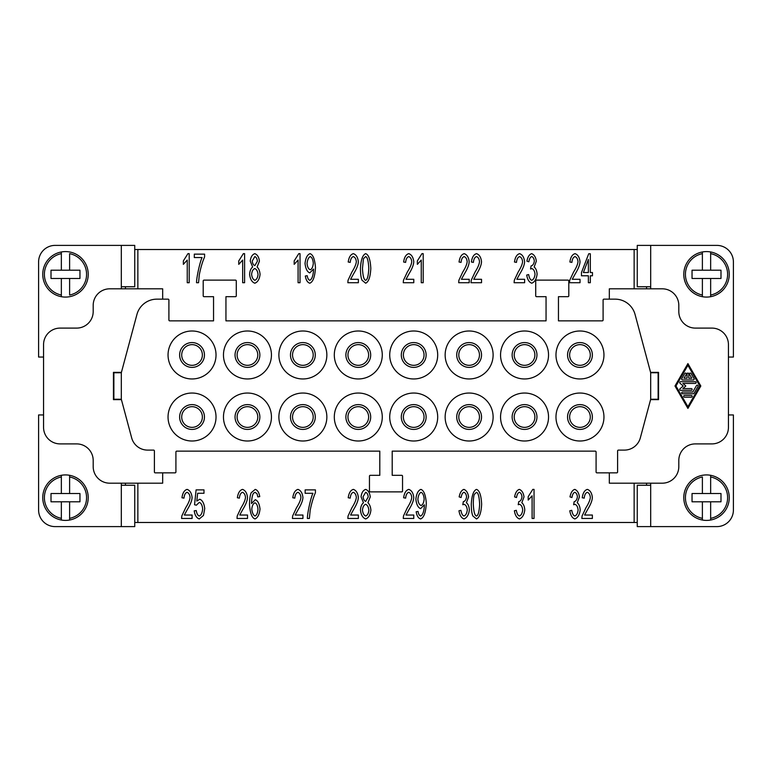 <?xml version="1.0" encoding="UTF-8"?>
<svg xmlns="http://www.w3.org/2000/svg" width="772" height="772" viewBox="0 0 772 772"><rect width="100%" height="100%" fill="white"/><g stroke="black" fill="none" stroke-linecap="round" stroke-linejoin="round"><path stroke-width="1.16" d="M43.56 357.05L38.6 357.05L38.6 261.93A16.54 16.54 0 0 1 55.14 245.39L134.743 245.39L134.743 286.74L121.31 286.74M121.31 483.185L121.31 526.61L55.14 526.61A16.54 16.54 0 0 1 38.6 510.07L38.6 414.95L43.56 414.95M61.345 251.971L61.345 253.65L61.345 251.971A22.745 22.745 0 0 1 88.23 274.34A22.745 22.745 0 0 1 61.345 296.699A22.745 22.745 0 0 1 61.345 251.971M61.345 296.699L61.345 295.02L61.345 296.699M69.615 253.65L69.615 270.2L79.96 270.2L79.96 278.47L69.615 278.47L69.615 295.02A21.095 21.095 0 0 0 69.615 253.65M61.345 475.301L61.345 476.98L61.345 475.301A22.745 22.745 0 0 0 61.345 520.029L61.345 501.8L69.615 501.8L69.615 520.029A22.745 22.745 0 0 0 69.615 475.301L69.615 476.98L69.615 475.301A22.745 22.745 0 0 0 61.345 475.301M650.69 288.815L650.69 245.39L716.86 245.39A16.54 16.54 0 0 1 733.4 261.93L733.4 357.05L728.44 357.05M728.44 414.95L733.4 414.95L733.4 510.07A16.54 16.54 0 0 1 716.86 526.61L650.69 526.61L650.69 483.185M710.655 296.699L710.655 295.02L710.655 296.699A22.745 22.745 0 0 0 710.655 251.971L710.655 270.2L702.385 270.2L702.385 251.971A22.745 22.745 0 0 0 702.385 296.699L702.385 295.02L702.385 296.699A22.745 22.745 0 0 0 710.655 296.699M702.385 475.301A22.745 22.745 0 0 1 729.26 497.66A22.745 22.745 0 0 1 710.655 520.029L710.655 501.8L692.04 501.8L692.04 493.53L702.385 493.53L702.385 476.98A21.095 21.095 0 0 0 702.385 518.35L702.385 520.029A22.745 22.745 0 0 1 702.385 475.301A22.745 22.745 0 0 0 683.77 497.66M710.655 475.301L710.655 476.98L710.655 475.301A22.745 22.745 0 0 1 729.26 497.66M113.87 399.23L121.31 399.23L121.31 372.77L113.87 372.77L113.87 399.645M162.67 472.85L162.67 483.185L109.73 483.185A16.54 16.54 0 0 1 93.19 466.645L93.19 460.44A16.54 16.54 0 0 0 76.65 443.9L60.11 443.9A16.54 16.54 0 0 1 43.56 427.36L43.56 344.64A16.54 16.54 0 0 1 60.11 328.1L76.65 328.1A16.54 16.54 0 0 0 93.19 311.56L93.19 305.355A16.54 16.54 0 0 1 109.73 288.815L162.67 288.815L162.67 299.15M609.33 299.15L609.33 288.815L662.27 288.815A16.54 16.54 0 0 1 678.81 305.355L678.81 311.56A16.54 16.54 0 0 0 695.35 328.1L711.89 328.1A16.54 16.54 0 0 1 728.44 344.64L728.44 427.36A16.54 16.54 0 0 1 711.89 443.9L695.35 443.9A16.54 16.54 0 0 0 678.81 460.44L678.81 466.645A16.54 16.54 0 0 1 662.27 483.185L609.33 483.185L609.33 472.85M121.31 399.23L131.655 437.84A16.54 16.54 0 0 0 147.635 450.105L153.57 450.105A0.83 0.83 0 0 1 154.4 450.935L154.4 472.02A0.83 0.83 0 0 0 155.23 472.85L175.08 472.85A0.83 0.83 0 0 0 175.91 472.02L175.91 451.967A0.83 0.83 0 0 1 176.73 451.137L379.795 451.137L379.795 475.33L370.28 475.33A0.83 0.83 0 0 0 369.46 476.16L369.46 491.05A0.83 0.83 0 0 0 370.28 491.87L401.72 491.87A0.83 0.83 0 0 0 402.54 491.05L402.54 476.16A0.83 0.83 0 0 0 401.72 475.33L392.205 475.33L392.205 451.137L595.27 451.137A0.83 0.83 0 0 1 596.09 451.967L596.09 472.02A0.83 0.83 0 0 0 596.92 472.85L616.77 472.85A0.83 0.83 0 0 0 617.6 472.02L617.6 450.935A0.83 0.83 0 0 1 618.43 450.105L624.365 450.105A16.54 16.54 0 0 0 640.345 437.84L650.69 399.23L658.13 399.23L658.13 372.77L650.69 372.77L635.067 314.474A20.68 20.68 0 0 0 615.091 299.15L603.926 299.15A0.83 0.83 0 0 0 603.096 299.98L603.096 320.033A0.83 0.83 0 0 1 602.276 320.863L558.455 320.863L558.455 296.67L567.97 296.67A0.83 0.83 0 0 0 568.8 295.84L568.8 280.95A0.83 0.83 0 0 0 567.97 280.13L536.54 280.13A0.83 0.83 0 0 0 535.71 280.95L535.71 295.84A0.83 0.83 0 0 0 536.54 296.67L546.055 296.67L546.055 320.863L225.945 320.863L225.945 296.67L235.46 296.67A0.83 0.83 0 0 0 236.29 295.84L236.29 280.95A0.83 0.83 0 0 0 235.46 280.13L204.03 280.13A0.83 0.83 0 0 0 203.2 280.95L203.2 295.84A0.83 0.83 0 0 0 204.03 296.67L213.545 296.67L213.545 320.863L169.724 320.863A0.83 0.83 0 0 1 168.904 320.033L168.904 299.98A0.83 0.83 0 0 0 168.074 299.15L156.909 299.15A20.68 20.68 0 0 0 136.934 314.474L121.31 372.77M192.035 330.995A23.99 23.99 0 0 1 216.025 354.985A23.99 23.99 0 0 1 192.035 378.965A23.99 23.99 0 0 1 168.045 354.985A23.99 23.99 0 0 1 192.035 330.995M192.035 367.385A12.41 12.41 0 0 0 204.445 354.985A12.41 12.41 0 0 0 192.035 342.575A12.41 12.41 0 0 0 179.625 354.985A12.41 12.41 0 0 0 192.035 367.385M192.035 441.005A23.99 23.99 0 0 1 168.045 417.015A23.99 23.99 0 0 1 192.035 393.035A23.99 23.99 0 0 1 216.025 417.015A23.99 23.99 0 0 1 192.035 441.005M179.625 417.015A12.41 12.41 0 0 1 192.035 404.615A12.41 12.41 0 0 1 204.445 417.015A12.41 12.41 0 0 1 192.035 429.425A12.41 12.41 0 0 1 179.625 417.015M247.455 378.965A23.99 23.99 0 0 1 223.465 354.985A23.99 23.99 0 0 1 247.455 330.995A23.99 23.99 0 0 1 271.445 354.985A23.99 23.99 0 0 1 247.455 378.965M247.455 367.385A12.41 12.41 0 0 0 259.865 354.985A12.41 12.41 0 0 0 247.455 342.575A12.41 12.41 0 0 0 235.045 354.985A12.41 12.41 0 0 0 247.455 367.385M302.875 378.965A23.99 23.99 0 0 1 278.885 354.985A23.99 23.99 0 0 1 302.875 330.995A23.99 23.99 0 0 1 326.855 354.985A23.99 23.99 0 0 1 302.875 378.965M302.875 342.575A12.41 12.41 0 0 0 290.465 354.985A12.41 12.41 0 0 0 302.875 367.385A12.41 12.41 0 0 0 315.275 354.985A12.41 12.41 0 0 0 302.875 342.575M358.295 330.995A23.99 23.99 0 0 1 382.275 354.985A23.99 23.99 0 0 1 358.295 378.965A23.99 23.99 0 0 1 334.305 354.985A23.99 23.99 0 0 1 358.295 330.995M358.295 342.575A12.41 12.41 0 0 0 345.885 354.985A12.41 12.41 0 0 0 358.295 367.385A12.41 12.41 0 0 0 370.695 354.985A12.41 12.41 0 0 0 358.295 342.575M413.705 330.995A23.99 23.99 0 0 1 437.695 354.985A23.99 23.99 0 0 1 413.705 378.965A23.99 23.99 0 0 1 389.725 354.985A23.99 23.99 0 0 1 413.705 330.995M413.705 342.575A12.41 12.41 0 0 0 401.305 354.985A12.41 12.41 0 0 0 413.705 367.385A12.41 12.41 0 0 0 426.115 354.985A12.41 12.41 0 0 0 413.705 342.575M469.125 330.995A23.99 23.99 0 0 1 493.115 354.985A23.99 23.99 0 0 1 469.125 378.965A23.99 23.99 0 0 1 445.145 354.985A23.99 23.99 0 0 1 469.125 330.995M469.125 367.385A12.41 12.41 0 0 0 481.535 354.985A12.41 12.41 0 0 0 469.125 342.575A12.41 12.41 0 0 0 456.725 354.985A12.41 12.41 0 0 0 469.125 367.385M524.545 330.995A23.99 23.99 0 0 1 548.535 354.985A23.99 23.99 0 0 1 524.545 378.965A23.99 23.99 0 0 1 500.555 354.985A23.99 23.99 0 0 1 524.545 330.995M524.545 367.385A12.41 12.41 0 0 0 536.955 354.985A12.41 12.41 0 0 0 524.545 342.575A12.41 12.41 0 0 0 512.135 354.985A12.41 12.41 0 0 0 524.545 367.385M579.965 330.995A23.99 23.99 0 0 1 603.955 354.985A23.99 23.99 0 0 1 579.965 378.965A23.99 23.99 0 0 1 555.975 354.985A23.99 23.99 0 0 1 579.965 330.995M579.965 367.385A12.41 12.41 0 0 0 592.375 354.985A12.41 12.41 0 0 0 579.965 342.575A12.41 12.41 0 0 0 567.555 354.985A12.41 12.41 0 0 0 579.965 367.385M247.455 441.005A23.99 23.99 0 0 1 223.465 417.015A23.99 23.99 0 0 1 247.455 393.035A23.99 23.99 0 0 1 271.445 417.015A23.99 23.99 0 0 1 247.455 441.005M259.865 417.015A12.41 12.41 0 0 1 247.455 429.425A12.41 12.41 0 0 1 235.045 417.015A12.41 12.41 0 0 1 247.455 404.615A12.41 12.41 0 0 1 259.865 417.015M302.875 393.035A23.99 23.99 0 0 1 326.855 417.015A23.99 23.99 0 0 1 302.875 441.005A23.99 23.99 0 0 1 278.885 417.015A23.99 23.99 0 0 1 302.875 393.035M302.875 404.615A12.41 12.41 0 0 1 315.275 417.015A12.41 12.41 0 0 1 302.875 429.425A12.41 12.41 0 0 1 290.465 417.015A12.41 12.41 0 0 1 302.875 404.615M358.295 441.005A23.99 23.99 0 0 1 334.305 417.015A23.99 23.99 0 0 1 358.295 393.035A23.99 23.99 0 0 1 382.275 417.015A23.99 23.99 0 0 1 358.295 441.005M358.295 429.425A12.41 12.41 0 0 1 345.885 417.015A12.41 12.41 0 0 1 358.295 404.615A12.41 12.41 0 0 1 370.695 417.015A12.41 12.41 0 0 1 358.295 429.425M413.705 441.005A23.99 23.99 0 0 1 389.725 417.015A23.99 23.99 0 0 1 413.705 393.035A23.99 23.99 0 0 1 437.695 417.015A23.99 23.99 0 0 1 413.705 441.005M426.115 417.015A12.41 12.41 0 0 1 413.705 429.425A12.41 12.41 0 0 1 401.305 417.015A12.41 12.41 0 0 1 413.705 404.615A12.41 12.41 0 0 1 426.115 417.015M469.125 393.035A23.99 23.99 0 0 1 493.115 417.015A23.99 23.99 0 0 1 469.125 441.005A23.99 23.99 0 0 1 445.145 417.015A23.99 23.99 0 0 1 469.125 393.035M469.125 404.615A12.41 12.41 0 0 1 481.535 417.015A12.41 12.41 0 0 1 469.125 429.425A12.41 12.41 0 0 1 456.725 417.015A12.41 12.41 0 0 1 469.125 404.615M524.545 393.035A23.99 23.99 0 0 1 548.535 417.015A23.99 23.99 0 0 1 524.545 441.005A23.99 23.99 0 0 1 500.555 417.015A23.99 23.99 0 0 1 524.545 393.035M512.135 417.015A12.41 12.41 0 0 1 524.545 404.615A12.41 12.41 0 0 1 536.955 417.015A12.41 12.41 0 0 1 524.545 429.425A12.41 12.41 0 0 1 512.135 417.015M579.965 441.005A23.99 23.99 0 0 1 555.975 417.015A23.99 23.99 0 0 1 579.965 393.035A23.99 23.99 0 0 1 603.955 417.015A23.99 23.99 0 0 1 579.965 441.005M579.965 404.615A12.41 12.41 0 0 1 592.375 417.015A12.41 12.41 0 0 1 579.965 429.425A12.41 12.41 0 0 1 567.555 417.015A12.41 12.41 0 0 1 579.965 404.615M192.035 365.32A10.335 10.335 0 0 1 181.7 354.985A10.335 10.335 0 0 1 192.035 344.64A10.335 10.335 0 0 1 202.37 354.985A10.335 10.335 0 0 1 192.035 365.32M192.035 406.68A10.335 10.335 0 0 0 181.7 417.015A10.335 10.335 0 0 0 192.035 427.36A10.335 10.335 0 0 0 202.37 417.015A10.335 10.335 0 0 0 192.035 406.68M247.455 365.32A10.335 10.335 0 0 1 237.11 354.985A10.335 10.335 0 0 1 247.455 344.64A10.335 10.335 0 0 1 257.79 354.985A10.335 10.335 0 0 1 247.455 365.32M302.875 365.32A10.335 10.335 0 0 1 292.53 354.985A10.335 10.335 0 0 1 302.875 344.64A10.335 10.335 0 0 1 313.21 354.985A10.335 10.335 0 0 1 302.875 365.32M358.295 344.64A10.335 10.335 0 0 1 368.63 354.985A10.335 10.335 0 0 1 358.295 365.32A10.335 10.335 0 0 1 347.95 354.985A10.335 10.335 0 0 1 358.295 344.64M413.705 365.32A10.335 10.335 0 0 1 403.37 354.985A10.335 10.335 0 0 1 413.705 344.64A10.335 10.335 0 0 1 424.05 354.985A10.335 10.335 0 0 1 413.705 365.32M469.125 365.32A10.335 10.335 0 0 1 458.79 354.985A10.335 10.335 0 0 1 469.125 344.64A10.335 10.335 0 0 1 479.47 354.985A10.335 10.335 0 0 1 469.125 365.32M524.545 344.64A10.335 10.335 0 0 1 534.89 354.985A10.335 10.335 0 0 1 524.545 365.32A10.335 10.335 0 0 1 514.21 354.985A10.335 10.335 0 0 1 524.545 344.64M579.965 344.64A10.335 10.335 0 0 1 590.3 354.985A10.335 10.335 0 0 1 579.965 365.32A10.335 10.335 0 0 1 569.63 354.985A10.335 10.335 0 0 1 579.965 344.64M247.455 406.68A10.335 10.335 0 0 0 237.11 417.015A10.335 10.335 0 0 0 247.455 427.36A10.335 10.335 0 0 0 257.79 417.015A10.335 10.335 0 0 0 247.455 406.68M302.875 427.36A10.335 10.335 0 0 0 313.21 417.015A10.335 10.335 0 0 0 302.875 406.68A10.335 10.335 0 0 0 292.53 417.015A10.335 10.335 0 0 0 302.875 427.36M358.295 406.68A10.335 10.335 0 0 0 347.95 417.015A10.335 10.335 0 0 0 358.295 427.36A10.335 10.335 0 0 0 368.63 417.015A10.335 10.335 0 0 0 358.295 406.68M413.705 427.36A10.335 10.335 0 0 0 424.05 417.015A10.335 10.335 0 0 0 413.705 406.68A10.335 10.335 0 0 0 403.37 417.015A10.335 10.335 0 0 0 413.705 427.36M469.125 406.68A10.335 10.335 0 0 0 458.79 417.015A10.335 10.335 0 0 0 469.125 427.36A10.335 10.335 0 0 0 479.47 417.015A10.335 10.335 0 0 0 469.125 406.68M524.545 427.36A10.335 10.335 0 0 0 534.89 417.015A10.335 10.335 0 0 0 524.545 406.68A10.335 10.335 0 0 0 514.21 417.015A10.335 10.335 0 0 0 524.545 427.36M579.965 427.36A10.335 10.335 0 0 0 590.3 417.015A10.335 10.335 0 0 0 579.965 406.68A10.335 10.335 0 0 0 569.63 417.015A10.335 10.335 0 0 0 579.965 427.36M687.041 373.938A0.859 0.859 0 0 1 687.91 373.079A0.859 0.859 0 0 1 688.769 373.938L688.769 378.241L691.78 378.241L689.541 374.372A0.859 0.859 0 0 1 689.859 373.194A0.859 0.859 0 0 1 691.037 373.503L694.018 378.676A0.859 0.859 0 0 1 693.275 379.969L682.544 379.969A0.859 0.859 0 0 1 681.801 378.676L684.774 373.503A0.859 0.859 0 0 1 685.951 373.194A0.859 0.859 0 0 1 686.269 374.372L684.031 378.241L687.041 378.241L687.041 373.938M684.532 397.204A0.859 0.859 0 0 1 683.674 396.335A0.859 0.859 0 0 1 684.532 395.476L691.287 395.476A0.859 0.859 0 0 1 692.146 396.335A0.859 0.859 0 0 1 691.287 397.204L684.532 397.204M687.91 406.68L699.828 386L687.91 365.32L675.982 386L687.91 406.68M700.822 386L687.91 408.407L674.989 386L687.91 363.593L700.822 386M694.018 393.324A0.859 0.859 0 0 1 693.275 393.759L682.544 393.759A0.859 0.859 0 0 1 681.686 392.89A0.859 0.859 0 0 1 682.544 392.031L692.773 392.031L696.498 385.566A0.859 0.859 0 0 1 697.676 385.257A0.859 0.859 0 0 1 697.994 386.434L694.018 393.324M682.863 388.586L691.287 388.586A0.859 0.859 0 0 1 692.146 389.445A0.859 0.859 0 0 1 691.287 390.304L680.557 390.304A0.859 0.859 0 0 1 679.987 388.798L683.21 386L679.987 383.202A0.859 0.859 0 0 1 680.557 381.696L695.263 381.696A0.859 0.859 0 0 1 696.122 382.555A0.859 0.859 0 0 1 695.263 383.414L682.863 383.414L685.835 386L682.863 388.586M650.574 399.645L658.545 399.645L658.545 372.355L650.574 372.355M650.69 399.23L650.69 372.77M137.86 483.185L137.86 522.48L134.743 522.48M637.257 522.48L137.86 522.48M634.14 522.48L634.14 483.185M199.301 518.938C196.619 518.08 194.92 515.387 194.206 510.861L196.252 510.553C196.792 513.747 197.806 515.571 199.301 516.024C201.135 515.262 202.254 512.907 202.65 508.941C202.293 505.226 201.164 503.035 199.282 502.369L196.387 505.187L194.554 504.753L196.098 489.882L203.982 489.882L203.982 493.279L197.642 493.279L196.802 501.047L199.803 499.233C202.486 500.295 204.126 503.421 204.725 508.613L203.47 515.426L199.301 518.938M255.252 489.39C257.568 490.114 259.064 492.517 259.749 496.608L257.809 496.898L257.076 493.829L255.117 492.304L253.457 493.25C252.357 495.113 251.691 498.538 251.479 503.537L255.339 499.677C257.867 500.729 259.421 503.855 260.01 509.057C259.421 514.432 257.761 517.722 255.049 518.938C251.99 518.012 250.147 513.332 249.53 504.907C249.53 499.31 250.099 495.248 251.228 492.7L255.252 489.39M312.94 493.298L305.152 493.298L305.152 489.882L315.43 489.882L315.43 492.632C313.316 497.496 311.55 503.441 310.141 510.485L309.389 518.456L307.381 518.456C307.246 513.766 310.807 497.293 312.94 493.298M360.437 510.07C360.727 506.557 361.74 504.116 363.477 502.746L361.074 496.85C361.566 492.787 363.081 490.297 365.648 489.39C368.215 490.326 369.759 492.845 370.251 496.936L367.916 502.746C369.634 504.309 370.628 506.779 370.898 510.176C370.319 514.953 368.582 517.877 365.667 518.938C362.753 517.877 361.007 514.924 360.437 510.07M420.624 518.938C418.327 518.253 416.841 515.85 416.166 511.749L418.038 511.44C418.52 514.171 419.389 515.696 420.663 516.024C422.776 514.972 424.021 511.469 424.397 505.525L424.368 504.82L420.576 508.632C418.028 507.609 416.465 504.454 415.876 499.166C416.465 493.704 418.135 490.442 420.865 489.39C423.867 490.336 425.69 494.997 426.318 503.383C425.739 512.54 423.847 517.732 420.624 518.938M472.86 515.957C471.817 513.534 471.296 509.607 471.296 504.174C471.75 495.566 473.477 490.645 476.478 489.39C479.47 490.365 481.188 495.286 481.641 504.174C481.197 512.743 479.47 517.665 476.478 518.938L472.86 515.957M534.041 489.39L534.041 518.456L532.101 518.456L532.101 495.817L528.193 500.092L528.193 496.657L532.786 489.39L534.041 489.39M584.578 515.03L592.375 515.03L592.375 518.456L581.847 518.456L582.069 515.986L585.929 507.754C588.689 503.363 590.165 499.889 590.339 497.332C590.011 494.611 589.017 492.941 587.338 492.324C585.601 492.903 584.558 494.842 584.23 498.133L582.223 497.757C582.908 492.932 584.626 490.143 587.386 489.39C590.184 490.365 591.844 493.038 592.346 497.429C592.259 500.468 590.686 504.492 587.646 509.472L584.578 515.03M574.851 518.938C572.216 518.031 570.537 515.3 569.794 510.774L571.743 510.311C572.361 513.718 573.393 515.619 574.851 516.005C576.636 515.271 577.726 513.255 578.112 509.954C577.765 506.857 576.723 504.984 575.005 504.328L573.635 504.724L574.165 501.665C575.873 501.279 576.954 499.667 577.408 496.83C577.118 494.341 576.25 492.835 574.802 492.304C573.403 492.739 572.438 494.476 571.936 497.535L569.997 496.898C570.826 492.604 572.409 490.104 574.764 489.39C577.311 490.403 578.855 492.912 579.415 496.898L577.234 502.765C578.923 504.039 579.907 506.413 580.187 509.896C579.569 514.799 577.794 517.809 574.851 518.938M519.431 518.938C516.796 518.031 515.117 515.3 514.384 510.774L516.323 510.311C516.941 513.718 517.973 515.619 519.431 516.005C521.216 515.271 522.306 513.255 522.702 509.954C522.345 506.857 521.312 504.984 519.585 504.328L518.215 504.724L518.745 501.665C520.463 501.279 521.544 499.667 521.988 496.83C521.698 494.341 520.83 492.835 519.392 492.304C517.983 492.739 517.028 494.476 516.516 497.535L514.577 496.898C515.407 492.604 516.999 490.104 519.344 489.39C521.891 490.403 523.445 492.912 524.005 496.898L521.814 502.765C523.503 504.039 524.497 506.413 524.777 509.896C524.149 514.799 522.374 517.809 519.431 518.938M464.011 518.938C461.376 518.031 459.697 515.3 458.964 510.774L460.903 510.311C461.521 513.718 462.553 515.619 464.011 516.005C465.796 515.271 466.886 513.255 467.282 509.954C466.925 506.857 465.892 504.984 464.165 504.328L462.804 504.724L463.325 501.665C465.043 501.279 466.124 499.667 466.577 496.83C466.278 494.341 465.41 492.835 463.972 492.304C462.563 492.739 461.608 494.476 461.096 497.535L459.157 496.898C459.987 492.604 461.579 490.104 463.924 489.39C466.471 490.403 468.025 492.912 468.585 496.898L466.394 502.765C468.093 504.039 469.077 506.413 469.357 509.896C468.729 514.799 466.954 517.809 464.011 518.938M405.995 515.03L413.782 515.03L413.782 518.456L403.254 518.456L403.476 515.986L407.336 507.754C410.096 503.363 411.572 499.889 411.746 497.332C411.428 494.611 410.424 492.941 408.745 492.324C407.008 492.903 405.966 494.842 405.638 498.133L403.631 497.757C404.316 492.932 406.033 490.143 408.793 489.39C411.592 490.365 413.252 493.038 413.763 497.429C413.667 500.468 412.103 504.492 409.054 509.472L405.995 515.03M350.575 515.03L358.362 515.03L358.362 518.456L347.834 518.456L348.056 515.986L351.916 507.754C354.676 503.363 356.153 499.889 356.336 497.332C356.008 494.611 355.004 492.941 353.335 492.324C351.588 492.903 350.556 494.842 350.218 498.133L348.211 497.757C348.896 492.932 350.613 490.143 353.373 489.39C356.182 490.365 357.832 493.038 358.343 497.429C358.247 500.468 356.683 504.492 353.644 509.472L350.575 515.03M295.155 515.03L302.942 515.03L302.942 518.456L292.414 518.456L292.636 515.986L296.496 507.754C299.266 503.363 300.733 499.889 300.916 497.332C300.588 494.611 299.584 492.941 297.915 492.324C296.168 492.903 295.136 494.842 294.798 498.133L292.791 497.757C293.476 492.932 295.203 490.143 297.953 489.39C300.762 490.365 302.412 493.038 302.923 497.429C302.827 500.468 301.263 504.492 298.224 509.472L295.155 515.03M239.735 515.03L247.522 515.03L247.522 518.456L237.004 518.456L237.216 515.986L241.086 507.754C243.846 503.363 245.313 499.889 245.496 497.332C245.168 494.611 244.164 492.941 242.495 492.324C240.748 492.903 239.716 494.842 239.378 498.133L237.371 497.757C238.056 492.932 239.783 490.143 242.533 489.39C245.342 490.365 246.992 493.038 247.503 497.429C247.407 500.468 245.843 504.492 242.804 509.472L239.735 515.03M184.315 515.03L192.103 515.03L192.103 518.456L181.584 518.456L181.806 515.986L185.666 507.754C188.426 503.363 189.893 499.889 190.076 497.332C189.748 494.611 188.744 492.941 187.075 492.324C185.328 492.903 184.296 494.842 183.968 498.133L181.96 497.757C182.636 492.932 184.363 490.143 187.123 489.39C189.922 490.365 191.581 493.038 192.083 497.429C191.996 500.468 190.423 504.492 187.384 509.472L184.315 515.03M125.45 485.26L125.45 483.185M125.45 288.815L125.45 286.74M69.615 476.98L69.615 493.53L61.345 493.53L61.345 476.98A21.095 21.095 0 0 0 61.345 518.35L61.345 520.029A22.745 22.745 0 0 0 69.615 520.029L69.615 518.35A21.095 21.095 0 0 0 69.615 476.98M646.55 286.74L646.55 288.815M634.14 288.815L634.14 249.52L637.257 249.52M121.31 526.61L134.743 526.61L134.743 485.26L121.31 485.26M646.55 483.185L646.55 485.26M69.615 270.2L61.345 270.2L61.345 253.65A21.095 21.095 0 0 0 61.345 295.02L61.345 278.47L69.615 278.47M69.615 493.53L79.96 493.53L79.96 501.8L69.615 501.8M134.743 249.52L137.86 249.52L137.86 288.815M61.345 501.8L51.01 501.8L51.01 493.53L61.345 493.53M61.345 278.47L51.01 278.47L51.01 270.2L61.345 270.2M137.86 249.52L634.14 249.52M572.245 279.3L580.033 279.3L580.033 282.716L569.514 282.716L569.736 280.246L573.596 272.014C576.356 267.633 577.823 264.159 578.006 261.602C577.678 258.871 576.674 257.201 575.005 256.593C573.258 257.173 572.226 259.102 571.898 262.393L569.89 262.017C570.566 257.192 572.293 254.403 575.053 253.66C577.852 254.625 579.511 257.298 580.013 261.689C579.926 264.738 578.353 268.752 575.314 273.742L572.245 279.3M516.825 279.3L524.622 279.3L524.622 282.716L514.094 282.716L514.316 280.246L518.176 272.014C520.936 267.633 522.403 264.159 522.586 261.602C522.258 258.871 521.264 257.201 519.585 256.593C517.848 257.173 516.806 259.102 516.478 262.393L514.47 262.017C515.156 257.192 516.873 254.403 519.633 253.66C522.432 254.625 524.091 257.298 524.593 261.689C524.506 264.738 522.933 268.752 519.894 273.742L516.825 279.3M461.415 279.3L469.202 279.3L469.202 282.716L458.674 282.716L458.896 280.246L462.756 272.014C465.516 267.633 466.992 264.159 467.166 261.602C466.838 258.871 465.844 257.201 464.165 256.593C462.428 257.173 461.386 259.102 461.058 262.393L459.05 262.017C459.736 257.192 461.453 254.403 464.213 253.66C467.012 254.625 468.672 257.298 469.173 261.689C469.087 264.738 467.523 268.752 464.474 273.742L461.415 279.3M405.995 279.3L413.782 279.3L413.782 282.716L403.254 282.716L403.476 280.246L407.336 272.014C410.096 267.633 411.572 264.159 411.746 261.602C411.428 258.871 410.424 257.201 408.745 256.593C407.008 257.173 405.966 259.102 405.638 262.393L403.631 262.017C404.316 257.192 406.033 254.403 408.793 253.66C411.592 254.625 413.252 257.298 413.763 261.689C413.667 264.738 412.103 268.752 409.054 273.742L405.995 279.3M350.575 279.3L358.362 279.3L358.362 282.716L347.834 282.716L348.056 280.246L351.916 272.014C354.676 267.633 356.153 264.159 356.336 261.602C356.008 258.871 355.004 257.201 353.335 256.593C351.588 257.173 350.556 259.102 350.218 262.393L348.211 262.017C348.896 257.192 350.613 254.403 353.373 253.66C356.182 254.625 357.832 257.298 358.343 261.689C358.247 264.738 356.683 268.752 353.644 273.742L350.575 279.3M300.028 253.66L300.028 282.716L298.088 282.716L298.088 260.077L294.18 264.362L294.18 260.917L298.774 253.66L300.028 253.66M244.608 253.66L244.608 282.716L242.669 282.716L242.669 260.077L238.76 264.362L238.76 260.917L243.354 253.66L244.608 253.66M189.198 253.66L189.198 282.716L187.249 282.716L187.249 260.077L183.35 264.362L183.35 260.917L187.934 253.66L189.198 253.66M202.1 257.558L194.312 257.558L194.312 254.142L204.599 254.142L204.599 256.902C202.476 261.756 200.71 267.71 199.301 274.755L198.549 282.716L196.542 282.716C196.406 278.036 199.967 261.563 202.1 257.558M249.597 274.33C249.887 270.818 250.9 268.376 252.647 267.006L250.234 261.119C250.726 257.047 252.251 254.567 254.808 253.66C257.385 254.596 258.919 257.115 259.421 261.206L257.076 267.006C258.803 268.569 259.797 271.049 260.058 274.446C259.488 279.213 257.742 282.137 254.828 283.199C251.913 282.147 250.176 279.184 249.597 274.33M309.784 283.199C307.497 282.513 306.011 280.12 305.326 276.009L307.198 275.7C307.681 278.431 308.559 279.966 309.833 280.294C311.936 279.232 313.181 275.729 313.557 269.785L313.538 269.081L309.736 272.902C307.188 271.869 305.625 268.714 305.036 263.435C305.635 257.964 307.295 254.712 310.026 253.66C313.036 254.606 314.851 259.267 315.478 267.643C314.908 276.81 313.007 281.992 309.784 283.199M362.029 280.226C360.978 277.795 360.456 273.867 360.456 268.444C360.91 259.836 362.637 254.905 365.648 253.66C368.63 254.625 370.348 259.556 370.811 268.444C370.357 277.013 368.64 281.934 365.648 283.199L362.029 280.226M423.201 253.66L423.201 282.716L421.261 282.716L421.261 260.077L417.353 264.362L417.353 260.917L421.946 253.66L423.201 253.66M473.747 279.3L481.535 279.3L481.535 282.716L471.007 282.716L471.229 280.246L475.089 272.014C477.849 267.633 479.325 264.159 479.508 261.602C479.18 258.871 478.177 257.201 476.507 256.593C474.761 257.173 473.718 259.102 473.39 262.393L471.383 262.017C472.068 257.192 473.786 254.403 476.546 253.66C479.344 254.625 481.004 257.298 481.516 261.689C481.419 264.738 479.856 268.752 476.816 273.742L473.747 279.3M531.763 283.199C529.138 282.291 527.45 279.57 526.716 275.035L528.656 274.571C529.274 277.988 530.306 279.879 531.763 280.265C533.548 279.532 534.639 277.515 535.035 274.224C534.678 271.126 533.645 269.245 531.918 268.598L530.557 268.994L531.078 265.925C532.796 265.539 533.877 263.928 534.33 261.09C534.031 258.601 533.163 257.095 531.725 256.574C530.316 256.999 529.36 258.745 528.859 261.795L526.909 261.158C527.739 256.873 529.331 254.374 531.676 253.66C534.224 254.673 535.778 257.173 536.337 261.158L534.147 267.025C535.845 268.299 536.829 270.673 537.109 274.156C536.482 279.059 534.707 282.07 531.763 283.199M590.319 282.716L588.38 282.716L588.38 275.787L581.47 275.787L581.47 272.526L588.727 253.766L590.319 253.766L590.319 272.526L592.462 272.526L592.462 275.787L590.319 275.787L590.319 282.716M121.426 372.355L113.455 372.355L113.455 399.645L121.426 399.645M254.847 265.636L257.414 261.177C257.105 258.678 256.236 257.134 254.828 256.574L252.251 260.984C252.531 263.561 253.399 265.114 254.847 265.636M254.847 280.294C256.613 279.618 257.674 277.679 258.051 274.485C257.665 271.213 256.584 269.235 254.789 268.55C253.033 269.235 251.971 271.175 251.604 274.359C251.981 277.515 253.062 279.493 254.847 280.294M310.267 256.593C308.549 257.365 307.468 259.682 307.044 263.542C307.42 266.996 308.482 269.071 310.228 269.766C311.927 269.119 312.959 266.948 313.316 263.252C312.94 259.498 311.927 257.279 310.267 256.593M365.648 280.294C367.356 279.908 368.408 275.951 368.804 268.444C368.408 260.917 367.356 256.97 365.619 256.593L363.458 258.668L362.464 268.444C362.85 275.961 363.911 279.918 365.648 280.294M588.38 259.46L583.391 272.526L588.38 272.526L588.38 259.46M476.478 516.024C478.196 515.638 479.248 511.691 479.634 504.174C479.248 496.657 478.186 492.7 476.459 492.324L474.297 494.398C473.632 496.164 473.304 499.426 473.304 504.174C473.69 511.701 474.751 515.648 476.478 516.024M421.107 492.324C419.379 493.096 418.308 495.421 417.884 499.281C418.26 502.736 419.321 504.801 421.058 505.496C422.767 504.849 423.799 502.688 424.156 498.992C423.78 495.238 422.757 493.018 421.107 492.324M365.687 501.375L368.244 496.917C367.935 494.408 367.076 492.874 365.667 492.304L363.081 496.714C363.371 499.301 364.239 500.845 365.687 501.375M365.687 516.024C367.453 515.349 368.514 513.419 368.891 510.224C368.505 506.953 367.414 504.975 365.619 504.29C363.863 504.975 362.811 506.905 362.444 510.089C362.821 513.245 363.901 515.223 365.687 516.024M255.001 516.024C256.622 515.329 257.626 513.081 258.002 509.269C257.645 505.621 256.622 503.46 254.943 502.813C253.226 503.498 252.174 505.583 251.788 509.076C252.212 512.82 253.293 515.136 255.001 516.024M121.31 288.815L121.31 245.39M702.385 501.8L702.385 520.029A22.745 22.745 0 0 0 710.655 520.029L710.655 518.35A21.095 21.095 0 0 0 710.655 476.98L710.655 493.53L702.385 493.53M710.655 493.53L720.99 493.53L720.99 501.8L710.655 501.8M710.655 278.47L710.655 295.02A21.095 21.095 0 0 0 710.655 253.65L710.655 251.971A22.745 22.745 0 0 0 702.385 251.971L702.385 253.65A21.095 21.095 0 0 0 702.385 295.02L702.385 278.47L720.99 278.47L720.99 270.2L710.655 270.2M702.385 278.47L692.04 278.47L692.04 270.2L702.385 270.2M650.69 485.26L637.257 485.26L637.257 526.61L650.69 526.61M650.69 245.39L637.257 245.39L637.257 286.74L650.69 286.74M88.23 497.66A22.745 22.745 0 0 0 69.615 475.301M683.77 274.34A22.745 22.745 0 0 0 702.385 296.699"/></g></svg>
